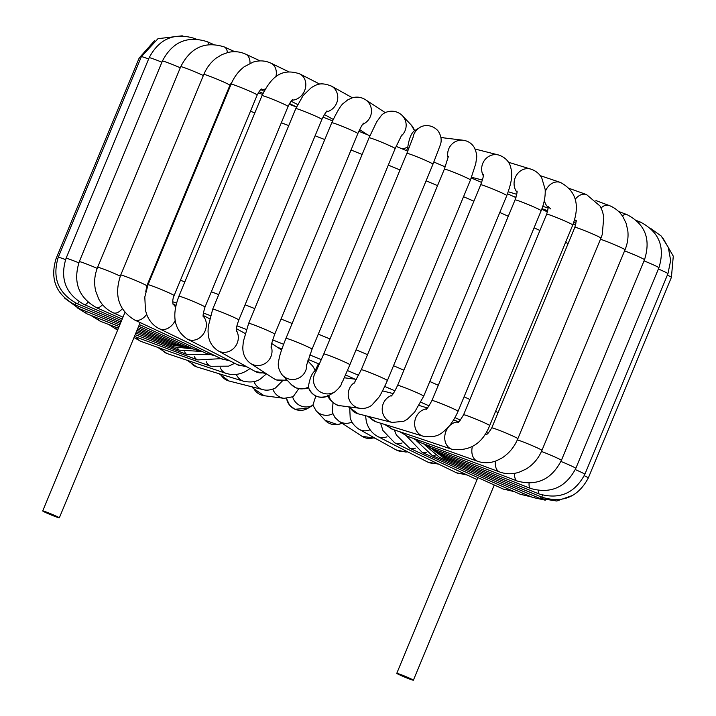 <?xml version="1.0" encoding="UTF-8"?>
<svg xmlns="http://www.w3.org/2000/svg" width="716" height="716" viewBox="0 0 716 716"><rect width="100%" height="100%" fill="white"/><g stroke="black" fill="none" stroke-linecap="round" stroke-linejoin="round"><path stroke-width="1.07" d="M42.754 511.018A8.986 0.456 -157.5 0 0 51.328 515.001A8.986 0.456 -157.5 0 0 59.33 517.829A8.986 0.456 -157.5 0 0 56.09 516.093A8.986 0.456 -157.5 0 0 47.435 512.459A8.986 0.456 -157.5 0 0 42.718 510.947A8.986 0.456 -157.5 0 0 42.754 511.018M410.152 678.464A8.986 0.456 22.5 0 1 413.392 680.2A8.986 0.456 22.5 0 1 406.446 677.81A8.986 0.456 22.5 0 1 396.78 673.317A8.986 0.456 22.5 0 1 401.497 674.839A8.986 0.456 22.5 0 1 410.152 678.464M277.307 347.162L281.898 349.059M308.211 359.414L319.417 364.202M345.551 374.951L355.029 379.185M315.058 370.87L318.414 363.844M280.797 349.444L281.155 348.826M327.919 395.286C327.221 398.508 337.755 407.091 340.279 405.73A14.123 13.864 -82.5 0 1 328.76 395.572A14.123 14.096 -121.4 0 1 308.345 387.07L308.345 387.365C312.561 396.521 319.363 399.26 328.742 395.581L334.864 391.858A14.123 14.096 -121.4 0 1 315.944 371.711M406.581 150.682L407.798 146.977C409.122 138.582 411.279 133.23 414.251 130.921L419.603 127.654A14.123 14.096 58.6 0 0 413.007 137.633M308.435 387.41C307.424 389.012 303.378 389.2 296.281 387.965L291.26 384.528A14.123 14.016 136.6 0 0 308.345 387.07C309.67 378.675 311.827 373.322 314.807 371.013L316.911 369.725M249.982 368.543L247.799 370.109M266.495 373.841L260.123 379.176C255.997 381.95 250.519 382.639 243.673 381.261L196.658 366.869A14.123 12.476 107 0 1 189.883 361.222M282.274 381.082L275.445 387.991C270.755 390.157 266.558 390.694 262.853 389.602L228.986 380.993A14.123 13.318 104.3 0 1 220.635 374.208M298.733 388.725L293.184 396.7L284.073 398.338L264.123 395.715A14.123 13.864 97.5 0 1 253.133 387.132M315.828 396.002L312.892 405.158L316.257 410.948A14.123 14.016 -43.4 0 0 332.815 413.776M333.021 402.669L332.287 412.335L334.945 417.473L338.901 421.169A14.123 13.622 -56.8 0 0 351.977 422.046M349.748 408.576L350.196 417.858C350.545 418.932 351.833 424.615 359.146 429.323A14.123 12.924 -60.9 0 0 370.118 429.779M365.545 415.701L366.315 421.393C368.096 428.257 371.926 433.314 377.797 436.536A14.123 11.939 -62.9 0 0 386.935 436.805M455 417.625A235.385 11.912 22.5 0 1 460.388 420.113M486.271 432.33A235.385 11.912 22.5 0 1 488.097 433.207M172.762 301.749A235.385 11.912 22.5 0 1 176.575 303.119M203.353 312.981A235.385 11.912 22.5 0 1 210.406 315.64M236.915 325.798A235.385 11.912 22.5 0 1 246.358 329.476M272.671 339.894A235.385 11.912 22.5 0 1 283.625 344.28M309.804 354.921A235.385 11.912 22.5 0 1 321.377 359.692M347.448 370.557A235.385 11.912 22.5 0 1 358.761 375.327M384.76 386.443A235.385 11.912 22.5 0 1 394.946 390.846M420.892 402.24A235.385 11.912 22.5 0 1 429.081 405.882M469.92 399.492A256.784 12.995 -157.5 0 0 464.066 396.834M438.281 385.262A256.784 12.995 -157.5 0 0 429.788 381.503M403.896 370.199A256.784 12.995 -157.5 0 0 393.523 365.724M367.532 354.644A256.784 12.995 -157.5 0 0 356.076 349.82M330.004 338.954A256.784 12.995 -157.5 0 0 318.289 334.13M292.128 323.489A256.784 12.995 -157.5 0 0 281.021 319.014M254.771 308.587A256.784 12.995 -157.5 0 0 245.096 304.792M218.738 294.607A256.784 12.995 -157.5 0 0 211.318 291.788M184.844 281.889A256.784 12.995 -157.5 0 0 180.45 280.278M153.815 270.755A256.784 12.995 -157.5 0 0 153.17 270.532M498.094 412.586A256.784 12.995 -157.5 0 0 495.562 411.387M565.568 242.375A256.784 12.995 22.5 0 1 568.101 243.574M223.177 101.52A256.784 12.995 22.5 0 1 223.822 101.744M250.457 111.266A256.784 12.995 22.5 0 1 254.851 112.877M281.325 122.776A256.784 12.995 22.5 0 1 288.745 125.595M315.103 135.78A256.784 12.995 22.5 0 1 324.778 139.575M351.028 150.002A256.784 12.995 22.5 0 1 362.135 154.477M388.296 165.119A256.784 12.995 22.5 0 1 400.011 169.943M426.083 180.808A256.784 12.995 22.5 0 1 437.539 185.632M463.529 196.712A256.784 12.995 22.5 0 1 473.903 201.187M499.795 212.491A256.784 12.995 22.5 0 1 508.288 216.25M534.073 227.822A256.784 12.995 22.5 0 1 539.927 230.48M425.957 409.373C426.423 409.91 428.428 406.948 431.972 400.495A14.123 0.716 -157.5 0 1 445.289 405.238A14.123 0.716 -157.5 0 1 458.07 411.306C452.557 423.8 446.292 429.51 443.589 431.453C438.872 436.116 432.043 437.7 423.111 436.205L376.097 421.814A14.123 12.476 -73 0 1 369.653 416.748M423.111 436.205A14.123 12.476 -73 0 1 414.752 421.679A14.123 12.476 -73 0 1 426.647 408.809M307.746 360.855L311.782 365.115A14.123 14.016 136.6 0 1 315.049 370.861M399.761 431.748L407.717 436.393A14.123 9.979 -70.4 0 1 403.743 433.082M407.717 436.393L477.617 461.283A14.123 9.979 -70.4 0 1 472.372 446.56M485.036 434.263A14.123 9.979 -70.4 0 1 486.236 434.424M508.485 162.264L530.833 169.11A14.123 12.476 107 0 0 521.105 170.533A14.123 12.476 107 0 0 516.988 192.282M530.833 169.11C535.478 170.605 539.094 173.469 541.69 177.693L545.171 189.445C545.52 196.354 544.178 203.442 541.162 210.701A14.123 0.716 -157.5 0 0 528.381 204.633A14.123 0.716 -157.5 0 0 515.064 199.889C516.827 194.331 517.453 191.378 516.952 191.029M475.084 149.035L498.497 154.978A14.123 13.318 104.3 0 0 488.795 156.401A14.123 13.318 104.3 0 0 483.318 175.814M348.406 406.804L358.233 413.839A14.123 13.318 -75.7 0 1 349.847 406.992M358.233 413.839L392.091 422.449A14.123 13.318 -75.7 0 1 382.21 409.292A14.123 13.318 -75.7 0 1 391.849 395.357M392.091 422.449L403.717 421.303L407.449 419.164L414.662 412.085L423.711 396.181A14.123 0.716 -157.5 0 0 410.939 390.113A14.123 0.716 -157.5 0 0 397.613 385.369C392.064 396.941 391.894 394.767 391.106 396.127M498.497 154.978C507.375 157.833 509.917 164.376 510.463 166.425C511.931 172.18 513.479 177.604 506.803 195.575A14.123 0.716 -157.5 0 0 494.031 189.507A14.123 0.716 -157.5 0 0 480.705 184.764C484.204 175.277 483.121 175.662 483.425 174.319M443.41 137.633A14.123 13.864 97.5 0 0 440.984 137.535L463.368 140.264A14.123 13.864 97.5 0 0 448.118 157.896M340.279 405.73L360.238 408.353A14.123 13.864 -82.5 0 1 354.742 382.407M360.238 408.353C364.587 408.8 368.463 407.726 371.873 405.131L378.522 397.675C380.08 395.903 383.024 390.193 387.383 380.545A14.123 0.716 -157.5 0 0 374.602 374.486A14.123 0.716 -157.5 0 0 361.285 369.742L354.116 383.23M463.368 140.264C468.219 141.016 471.898 143.504 474.413 147.72C476.373 152.204 477.089 155.685 476.561 158.147L475.728 163.848L470.475 179.949A14.123 0.716 -157.5 0 0 457.694 173.881A14.123 0.716 -157.5 0 0 444.376 169.137L448.368 156.401M420.104 127.367A14.123 14.096 58.6 0 0 419.603 127.654C422.225 125.488 430.808 123.349 437.789 130.581C443.24 138.063 440.447 144.596 440.385 144.739L432.974 164.17A14.123 0.716 -157.5 0 0 420.202 158.102A14.123 0.716 -157.5 0 0 406.876 153.358L413.266 136.828M401.918 148.758A14.123 14.016 -43.4 0 0 407.798 146.977A14.123 14.096 58.6 0 0 408.603 149.134M334.864 391.858C343.51 384.116 340.458 384.116 342.588 381.512L349.882 364.766A14.123 0.716 -157.5 0 0 337.111 358.707A14.123 0.716 -157.5 0 0 323.784 353.955L315.738 372.087M414.501 130.768A14.123 14.016 -43.4 0 0 411.226 125.023L402.347 115.643C394.65 108.089 384.197 111.598 381.136 115.741L376.714 121.801L369.053 137.776A14.123 0.716 -157.5 0 1 382.38 142.52A14.123 0.716 -157.5 0 1 395.151 148.579L401.765 134.993M401.05 136.13A14.123 14.016 -43.4 0 0 402.347 115.643M306.699 364.569A14.123 14.016 136.6 0 1 282.381 375.148L291.26 384.528M306.529 365.402L312.06 349.184A14.123 0.716 -157.5 0 0 299.279 343.116A14.123 0.716 -157.5 0 0 285.961 338.373C281.227 350.061 279.732 355.825 279.392 357.302L278.506 361.822C278.64 361.965 276.6 367.657 282.381 375.148M362.681 124.342A14.123 13.622 -56.8 0 0 371.389 112.6A14.123 13.622 -56.8 0 0 365.429 99.667L385.342 112.681M286.516 379.516A14.123 13.622 123.2 0 1 273.682 378.54L250.528 363.397A14.123 13.622 123.2 0 0 266.728 362.305A14.123 13.622 123.2 0 0 271.185 346.338M271.104 347.43C271.677 345.909 269.529 348.907 274.756 334.148A14.123 0.716 -157.5 0 0 261.975 328.089A14.123 0.716 -157.5 0 0 248.658 323.346L243.359 341.407L242.876 346.499C242.67 350.061 242.948 357.821 250.528 363.397M274.756 334.148L357.848 133.552A14.123 0.716 -157.5 0 0 345.067 127.484A14.123 0.716 -157.5 0 0 331.75 122.74C337.254 111.105 341.281 104.527 343.814 103.014L347.887 99.766L352.603 97.698C357.168 96.517 361.446 97.179 365.429 99.667M362.394 132.702A14.123 12.924 -60.9 0 0 363.871 132.388M326.093 112.036A14.123 12.924 -60.9 0 0 337.469 100.365A14.123 12.924 -60.9 0 0 331.427 86.099L352.37 97.77M264.419 372.481A14.123 12.924 119.1 0 1 255.156 371.425L218.237 350.876A14.123 12.924 119.1 0 0 234.526 347.475A14.123 12.924 119.1 0 0 236.289 330.291M236.334 331.284C236.575 329.441 235.313 329.87 238.795 319.998A14.123 0.716 -157.5 0 0 226.023 313.93A14.123 0.716 -157.5 0 0 212.706 309.187L208.24 326.469L208.052 331.356C208.293 334.444 207.909 344.19 218.237 350.876M238.795 319.998L321.887 119.393A14.123 0.716 -157.5 0 0 309.115 113.334A14.123 0.716 -157.5 0 0 295.798 108.59L303.092 95.595L311.451 87.495C316.204 85.114 319.792 81.49 331.427 86.099M291.994 100.195A14.123 11.939 -62.9 0 0 305.517 81.713A14.123 11.939 -62.9 0 0 299.825 73.927L319.766 84.13M244.577 365.536A14.123 11.939 117.1 0 1 237.372 364.677L187.511 339.169A14.123 11.939 117.1 0 0 199.361 337.997A14.123 11.939 117.1 0 0 203.246 316.204M203.371 316.937C202.691 316.338 203.228 313.044 205 307.048A14.123 0.716 -157.5 0 0 192.219 300.98A14.123 0.716 -157.5 0 0 178.902 296.236C173.675 310.082 170.748 327.856 187.511 339.169M205 307.048L288.092 106.442A14.123 0.716 -157.5 0 0 275.311 100.383A14.123 0.716 -157.5 0 0 261.993 95.64C269.476 80.971 278.891 66.722 299.825 73.927M275.866 76.898A14.123 10.686 -64.1 0 0 276.161 70.705A14.123 10.686 -64.1 0 0 271.078 63.223L288.727 71.779M261.134 89.375A14.123 10.686 -64.1 0 0 265.269 89.052M226.748 359.244A14.123 10.686 115.9 0 1 220.993 358.635L159.31 328.733A14.123 10.686 115.9 0 0 175.286 320.258M173.021 304.175A14.123 10.686 115.9 0 1 175.644 307.406M173.174 304.577C172.422 301.633 172.735 298.635 174.104 295.583A14.123 0.716 -157.5 0 0 161.333 289.524A14.123 0.716 -157.5 0 0 148.015 284.771L144.802 297.015L145.464 310.395L146.941 315.076C149.474 321.287 153.6 325.843 159.31 328.733M174.104 295.583L257.196 94.986A14.123 0.716 -157.5 0 0 244.425 88.918A14.123 0.716 -157.5 0 0 231.107 84.175C234.105 76.97 238.482 71.161 244.237 66.74L253.043 62.131C259.299 60.171 265.305 60.538 271.078 63.223M250 63.312A14.123 9.192 -65 0 0 249.938 61.245A14.123 9.192 -65 0 0 245.722 54.174L260.15 60.905M211.059 353.82A14.123 9.192 115 0 1 206.476 353.489L134.348 319.864A14.123 9.192 115 0 0 146.664 314.351M145.787 291.555L146.816 285.863A14.123 0.716 -157.5 0 0 134.044 279.804A14.123 0.716 -157.5 0 0 120.718 275.06C113.907 294.947 118.444 309.885 134.348 319.864M146.816 285.863L229.908 85.267A14.123 0.716 -157.5 0 0 217.136 79.199A14.123 0.716 -157.5 0 0 203.809 74.455C206.593 67.805 210.71 62.364 216.16 58.139L221.844 54.649L228.001 52.456C234.159 51.033 240.075 51.606 245.722 54.174M227.402 52.608A14.123 7.5 -65.7 0 0 224.296 46.952L234.785 51.695M197.768 349.426A14.123 7.5 114.3 0 1 194.188 349.381L202.816 351.78M122.239 308.793A14.123 7.5 114.3 0 1 121.29 309.831A14.123 7.5 114.3 0 1 113.218 312.785L122.973 317.197M120.288 276.143A14.123 0.716 -157.5 0 0 106.066 270.075A14.123 0.716 -157.5 0 0 97.636 267.301C94.431 275.212 93.814 283.214 95.774 291.322L98.71 298.966C102.075 305.258 106.917 309.858 113.218 312.785M203.362 75.538A14.123 0.716 -157.5 0 0 189.149 69.47A14.123 0.716 -157.5 0 0 180.727 66.695C190.572 47.471 205.089 40.893 224.296 46.952M209.045 44.49A14.123 5.63 -66.2 0 0 207.246 41.716L213.252 44.356M187.091 346.168A14.123 5.63 113.8 0 1 184.415 346.401L192.953 348.826M102.522 304.649A14.123 5.63 113.8 0 1 96.418 307.656L122.221 319.023M97.206 268.384A14.123 0.716 -157.5 0 0 79.279 261.68C72.817 282.095 78.527 297.426 96.418 307.656M180.289 67.769A14.123 0.716 -157.5 0 0 162.371 61.075C172.413 41.886 187.368 35.433 207.246 41.716M195.441 39.013A14.123 3.643 -66.7 0 0 194.949 38.575L196.05 39.04M179.224 344.119A14.123 3.643 113.3 0 1 177.398 344.638L186.053 347.072M87.996 302.259A14.123 3.643 113.3 0 1 84.336 304.613L121.559 320.616M78.823 262.835A14.123 0.716 -157.5 0 0 66.06 258.315C59.697 278.891 65.782 294.33 84.336 304.613M161.897 62.22A14.123 0.716 -157.5 0 0 149.152 57.719C159.31 38.557 174.57 32.175 194.949 38.575M174.319 343.313A14.123 1.575 112.8 0 1 173.299 344.127L184.424 346.795M79.046 301.758A14.123 1.575 112.8 0 1 77.256 303.709L120.941 322.093M65.55 259.622A14.123 0.716 -157.5 0 0 58.264 257.295C51.955 277.978 58.282 293.444 77.256 303.709M148.615 59.007A14.123 0.716 -157.5 0 0 141.356 56.689L157.976 38.682L182.267 35.809M172.458 343.778A14.123 0.537 112.4 0 0 172.216 344.888L187.368 347.537M75.833 303.074A14.123 0.537 112.4 0 0 75.341 304.98L120.351 323.525M57.638 258.923A14.123 0.716 -157.5 0 0 56.081 258.628C49.771 279.365 56.197 294.813 75.341 304.98M140.694 58.309A14.123 0.716 -157.5 0 0 139.173 58.023L154.584 40.66M173.657 345.443A14.123 2.631 112 0 0 174.185 346.911L193.204 348.934M78.125 306.126A14.123 2.631 112 0 0 78.635 308.399L119.751 324.966M177.81 348.137A14.123 4.663 111.5 0 0 179.17 350.133L200.14 351.341M85.589 311.2A14.123 4.663 111.5 0 0 87.084 313.885L119.116 326.496M184.728 351.78A14.123 6.596 111 0 0 187.055 354.51L209.376 354.635M98.029 318.199A14.123 6.596 111 0 0 100.491 321.332L118.417 328.205M194.251 356.317A14.123 8.377 110.4 0 0 197.697 359.933L221.02 358.653M115.124 326.944A14.123 8.377 110.4 0 0 117.63 330.103M206.181 361.661A14.123 9.979 109.6 0 0 210.853 366.288L228.619 366.162L234.696 363.307M136.488 337.218A14.123 9.979 109.6 0 0 140.954 341.398L210.853 366.288M220.286 367.738A14.123 11.349 108.6 0 0 226.274 373.448L230.113 374.361C236.298 375.13 242.196 373.707 247.799 370.1M161.61 348.755A14.123 11.349 108.6 0 0 167.15 353.579L226.274 373.448M236.316 374.405A14.123 12.476 107 0 0 243.673 381.261M253.947 381.565A14.123 13.318 104.3 0 0 262.853 389.602M272.841 389.11A14.123 13.864 97.5 0 0 284.073 398.338M292.647 396.968A14.123 14.096 58.6 0 0 312.919 405.229M286.597 398.454A14.123 14.096 58.6 0 0 307.88 408.317L312.919 405.247M316.257 410.948L325.136 420.337A14.123 14.016 -43.4 0 0 341.836 423.084M338.901 421.169L362.063 436.312A14.123 13.622 -56.8 0 0 374.065 437.628M359.146 429.323L396.064 449.872A14.123 12.924 -60.9 0 0 405.712 450.82M377.797 436.536L427.658 462.044A14.123 11.939 -62.9 0 0 435.677 462.697M380.599 423.192L382.935 430.522L394.722 442.846A14.123 10.686 -64.1 0 0 402.124 442.962M394.722 442.846L456.414 472.748A14.123 10.686 -64.1 0 0 463.109 473.106M394.364 429.931L396.395 435.042L409.633 448.18A14.123 9.192 -65 0 0 415.387 448.135M406.428 435.892L422.225 452.431A14.123 7.5 -65.7 0 0 426.468 452.226M422.225 452.431L503.196 489.019A14.123 7.5 -65.7 0 0 507.662 488.724M416.417 440.707L432.24 455.519A14.123 5.63 -66.2 0 0 435.176 455.152M432.24 455.519L520.237 494.255A14.123 5.63 -66.2 0 0 523.682 493.593M424.096 444.314L439.481 457.372A14.123 3.643 -66.7 0 0 441.333 456.826M439.481 457.372L532.543 497.405A14.123 3.643 -66.7 0 0 534.995 496.358M429.976 447.572L443.786 457.971A14.123 1.575 -67.2 0 0 444.779 457.175M443.786 457.971L539.828 498.39A14.123 1.575 -67.2 0 0 541.296 496.94M433.851 449.943L445.066 457.291A14.123 0.537 -67.6 0 1 445.298 456.164M445.066 457.291L541.94 497.208A14.123 0.537 -67.6 0 1 542.495 495.105M541.94 497.208C562.669 503.473 578.125 497.056 588.319 477.948A14.123 0.716 -157.5 0 0 584.238 475.684M662.694 237.721L673.282 256.167L671.411 277.352A14.123 0.716 -157.5 0 0 667.357 275.096M434.934 450.552L443.293 455.358A14.123 2.631 -68 0 1 442.757 453.881M443.293 455.358L538.844 493.87A14.123 2.631 -68 0 1 538.459 490.487M538.844 493.87C559.402 499.884 574.742 493.36 584.856 474.287A14.123 0.716 -157.5 0 0 575.288 469.58M650.388 228.243L661.208 236.038L668.305 247.351L670.659 260.535L667.947 273.682A14.123 0.716 -157.5 0 0 658.398 268.983M636.73 220.644L640.408 222.085A14.123 4.663 111.5 0 0 638.484 222.363M430.799 447.912L438.523 452.217A14.123 4.663 -68.5 0 1 437.199 450.364M438.523 452.217L530.619 488.464A14.123 4.663 -68.5 0 1 529.079 483.175M530.619 488.464C550.783 494.103 565.846 487.408 575.807 468.38A14.123 0.716 -157.5 0 0 560.923 461.444M640.408 222.085C659.15 231.841 665.316 247.074 658.899 267.775A14.123 0.716 -157.5 0 0 644.033 260.857M618.481 211.381L627.001 214.648A14.123 6.596 111 0 0 622.32 215.847M423.102 443.58L430.871 447.939A14.123 6.596 -69 0 1 428.732 445.665M430.871 447.939L517.444 481.107A14.123 6.596 -69 0 1 514.571 473.339M517.444 481.107C537 486.253 551.651 479.335 561.398 460.352A14.123 0.716 -157.5 0 0 554.811 456.951A14.123 0.716 -157.5 0 0 541.475 451.447M627.001 214.648C645.206 224.099 651.032 239.135 644.49 259.747A14.123 0.716 -157.5 0 0 637.911 256.346A14.123 0.716 -157.5 0 0 624.576 250.851M595.954 200.596L608.913 205.411A14.123 8.377 110.4 0 0 601.091 207.953M412.685 438.156L420.525 442.622A14.123 8.377 -69.6 0 1 417.5 439.875M420.525 442.622L499.643 471.978A14.123 8.377 -69.6 0 1 495.302 463.905A14.123 8.377 -69.6 0 1 495.409 461.149M499.643 471.978C506.006 474.26 512.513 474.341 519.163 472.202L526.027 469.078C533.223 464.657 538.53 458.428 541.931 450.391A14.123 0.716 -157.5 0 0 532.158 445.594A14.123 0.716 -157.5 0 0 517.346 439.866M608.913 205.411C614.811 207.649 619.501 211.462 622.983 216.841L626.106 223.258L627.807 230.624C628.523 237.139 627.592 243.53 625.023 249.786A14.123 0.716 -157.5 0 0 615.268 244.997A14.123 0.716 -157.5 0 0 600.456 239.269M569.685 188.576L586.538 194.582A14.123 9.979 109.6 0 0 578.072 196.426A14.123 9.979 109.6 0 0 575.288 199.227M574.617 219.714A14.123 9.979 109.6 0 0 575.762 220.573M477.617 461.283C483.721 463.359 489.932 463.216 496.233 460.844L501.424 458.321C508.79 453.729 514.267 447.196 517.847 438.72A14.123 0.716 -157.5 0 0 505.066 432.652A14.123 0.716 -157.5 0 0 491.749 427.908C488.813 432.697 486.898 434.889 485.994 434.505M586.538 194.582L600.106 206.083L602.433 211.247L603.794 216.876L602.263 234.454L600.939 238.115A14.123 0.716 -157.5 0 0 588.158 232.047A14.123 0.716 -157.5 0 0 574.841 227.303C577.221 218.693 575.172 221.163 575.61 220.143L576.738 221.056M540.285 175.662L560.333 182.401A14.123 11.349 108.6 0 0 551.087 183.967A14.123 11.349 108.6 0 0 545.243 191.682M544.384 200.176A14.123 11.349 108.6 0 0 548.098 207.282M384.573 424.409L392.771 429.394A14.123 11.349 -71.4 0 1 387.696 425.367M392.771 429.394L451.894 449.263C469.83 451.536 482.432 443.643 489.681 425.59A14.123 0.716 -157.5 0 0 476.91 419.522A14.123 0.716 -157.5 0 0 463.583 414.779C459.869 420.874 457.954 423.389 457.846 422.324M451.894 449.263A14.123 11.349 -71.4 0 1 445.191 433.789A14.123 11.349 -71.4 0 1 458.365 422.019M560.333 182.401C576.067 190.805 580.211 205 572.773 224.985A14.123 0.716 -157.5 0 0 560.002 218.926A14.123 0.716 -157.5 0 0 546.675 214.182C548.143 208.884 548.572 206.289 547.964 206.396L550.693 208.92M124.897 312.543L42.718 510.947M140.193 322.594L59.33 517.829M413.392 680.2L494.255 484.983M396.78 673.317L477.867 477.572M575.548 225.164L573.167 224.01M547.472 211.9L541.735 209.251M230.865 83.378L231.366 83.539M258.234 92.874L262.521 94.414M289.139 104.223L296.478 106.988M322.916 117.12L332.546 120.879M358.832 131.279L369.912 135.727M396.091 146.359L407.78 151.174M433.851 162.04L445.28 166.864M471.271 177.971L481.6 182.446M507.51 193.812L515.923 197.562M419.129 405.453L427.443 407.995M376.097 421.814L367.389 416.166M485.215 434.003L486.316 434.397M516.737 194.34L508.27 191.745M458.07 411.306L541.162 210.701M431.972 400.495L515.064 199.889M482.387 180.029L471.54 177.273M382.541 390.873L393.218 393.594M423.711 396.181L506.803 195.575M397.613 385.369L480.705 184.764M445.468 166.398L443.598 166.148M344.298 377.771L356.631 379.39M387.383 380.545L470.475 179.949M361.285 369.742L444.376 169.137M349.882 364.766L432.974 164.17M323.784 353.955L406.876 153.358M414.6 130.822L411.226 125.023M312.06 349.184L395.151 148.579M285.961 338.373L369.053 137.776M359.62 129.623L367.442 134.733M287.25 380.286L276.385 379.945L273.682 378.54M281.585 349.963L271.695 343.501M357.848 133.552C363.254 121.917 363.03 124.378 363.639 123.125M248.658 323.346L331.75 122.74M324.357 114.497L333.2 119.42M266.003 373.519L255.156 371.425M245.114 333.504L236.405 328.662M321.887 119.393C325.145 113.182 326.872 110.389 327.06 111.025M212.706 309.187L295.798 108.59M291.108 101.198L297.632 104.536M247.029 366.905L237.372 364.677M209.564 318.718L203.201 315.461M288.092 106.442C290.275 102.155 291.851 99.837 292.817 99.497M178.902 296.236L261.993 95.64M260.812 89.634L264.061 91.218M289.515 103.552L296.505 106.944M230.078 360.945L220.993 358.635M176.02 305.446L172.968 303.969M257.196 94.986C259.541 90.825 261.036 88.838 261.707 89.017M148.015 284.771L231.107 84.175M259.085 91.567L262.987 93.384M215.265 355.861L206.476 353.489M229.908 85.267L232.324 81.463M120.718 275.06L203.809 74.455M194.188 349.381L139.36 324.599M97.636 267.301L180.727 66.695M184.415 346.401L138.671 326.263M79.279 261.68L162.371 61.075M177.398 344.638L138.072 327.722M66.06 258.315L149.152 57.719M173.299 344.127L137.508 329.065M58.264 257.295L141.356 56.689M172.216 344.888L136.971 330.371M56.081 258.628L139.173 58.023M174.185 346.911L136.425 331.687M64.798 298.259L78.635 308.399M179.17 350.133L135.852 333.083M77.104 307.737L87.084 313.885M187.055 354.51L135.208 334.64M90.753 315.335L100.491 321.332M197.697 359.933L134.447 336.457M109.011 324.599L117.594 330.183M133.99 337.567L140.954 341.398M157.806 347.394L167.15 353.579M187.207 360.318L196.658 366.869M219.006 373.707L228.986 380.993M252.399 386.944L253.017 388.153L264.123 395.715M286.507 398.463L289.595 405.283L294.894 409.248L307.88 408.317M342.15 423.29L337.728 424.686L325.136 420.337M375.112 438.21L362.063 436.312M407.726 451.85L405.847 452.065L396.064 449.872M438.765 464.192L427.658 462.044M467.333 475.075L456.414 472.748M409.633 448.18L477.026 479.595M514.24 491.615L503.196 489.019M531.442 496.931L520.237 494.255M545.225 500.171L532.543 497.405M572.907 495.32L556.744 501.003L539.828 498.39M588.319 477.948L671.411 277.352M584.856 474.287L667.947 273.682M575.807 468.38L658.899 267.775M561.398 460.352L644.49 259.747M575.888 223.276L573.731 222.479M541.931 450.391L625.023 249.786M575.798 220.743L574.456 220.26M547.758 210.755L541.949 208.687M517.847 438.72L600.939 238.115M491.749 427.908L574.841 227.303M548.107 208.088L542.782 206.298M516.003 197.303L513.309 196.39M453.577 420.032L458.714 421.76M489.681 425.59L572.773 224.985M463.583 414.779L546.675 214.182"/></g></svg>
